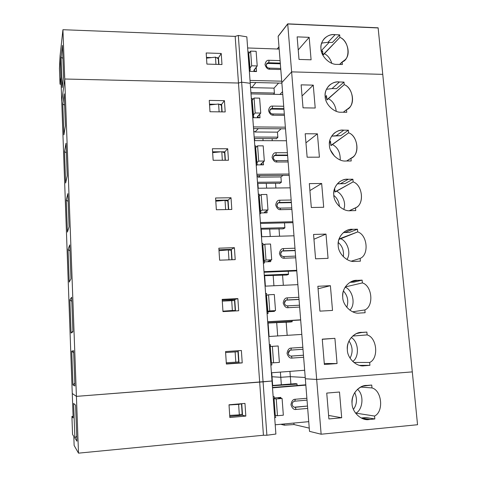 <?xml version="1.0" encoding="UTF-8"?>
<svg xmlns="http://www.w3.org/2000/svg" width="477" height="477" viewBox="0 0 477 477"><rect width="100%" height="100%" fill="white"/><g stroke="black" fill="none" stroke-linecap="round" stroke-linejoin="round"><path stroke-width="0.72" d="M294.786 401.193L294.166 401.324C292.812 401.938 292.151 402.987 292.192 404.49C292.52 406.309 293.54 407.245 295.257 407.292L307.498 406.046L294.601 407.179L295.257 407.292L296.08 409.445L307.683 408.413L296.08 409.445L295.257 407.292C293.54 407.245 292.52 406.309 292.192 404.49C292.234 402.636 293.105 401.539 294.786 401.193L295.293 399.255C293.051 399.189 291.608 401.02 290.952 404.758C292.162 408.336 293.874 409.898 296.08 409.445C293.874 409.898 292.162 408.336 290.952 404.758C291.608 401.02 293.051 399.189 295.293 399.255L294.786 401.193L307.027 400.137L294.786 401.193M361.417 417.971L366.109 417.53L374.839 418.961L374.57 416.051C383.943 411.711 381.94 390.466 371.994 387.932L360.618 387.074L371.994 387.932L371.732 385.052L362.633 386.203C355.425 389.5 351.901 395.2 352.05 403.315C351.871 412.027 361.381 421.054 369.103 419.539L370.039 419.42L361.417 417.971L370.039 419.42L374.839 418.961L366.109 417.53L361.417 417.971M361.894 418.323L369.103 419.539L361.894 418.323M355.395 412.909L356.128 413.028C362.574 409.707 364.535 395.105 357.488 389.274C364.535 395.105 362.574 409.707 356.128 413.028L355.395 412.909M354.733 392.577C357.41 398.838 356.981 404.442 353.439 409.379C356.981 404.442 357.41 398.838 354.733 392.577M366.247 419.056L366.288 419.522L366.247 419.056M355.514 413.082L374.57 416.051L355.514 413.082M412.301 371.887L417.548 424.733L412.301 371.887L316.674 379.459L305.334 378.774L309.507 431.357L321.134 434.219L316.674 379.459L321.134 434.219L417.548 424.733L321.134 434.219L309.507 431.357L305.334 378.774L316.674 379.459L412.301 371.887L378.142 27.946L412.301 371.887L316.674 379.459L287.72 23.993L278.163 36.365L305.334 378.774L316.674 379.459L412.301 371.887M280.786 377.283L272.033 376.752L272.671 385.458L272.033 376.752L280.786 377.283L290.332 376.651L305.232 377.486L290.332 376.651L280.786 377.283L281.341 384.766L280.393 372.096L280.786 377.283L272.033 376.752L280.786 377.283L290.332 376.651L290.898 383.997L290.332 376.651L280.786 377.283M280.703 424.286L284.37 425.186L284.274 423.946L284.37 425.186L280.703 424.286M294.261 407.191L294.601 407.179L294.261 407.191M239.323 414.859L229.699 415.395L239.323 414.859L238.625 404.401L229.02 404.955L241.481 403.852L229.02 404.919L241.481 403.852L238.625 404.401L239.323 414.859L242.179 414.239L239.323 414.859M242.179 414.239L241.481 403.852L242.179 414.239M278.276 397.907L282.086 398.45L283.338 415.193L282.086 398.45L276.237 398.951L277.477 415.723L283.338 415.193L277.477 415.723L276.237 398.951L274.048 398.623L275.265 415.252L277.477 415.723L275.265 415.252L274.048 398.623L276.237 398.951L282.086 398.45L278.276 397.907L280.84 397.407L274.275 397.961L280.84 397.407L278.276 397.907M326.739 393.09L328.892 418.955L326.739 393.09L339.493 392.016L341.693 417.757L328.892 418.955L341.693 417.757L328.593 415.437L341.693 417.757L339.493 392.016L326.739 393.09M369.103 419.539C361.381 421.054 351.871 412.027 352.05 403.315C350.845 394.676 359.163 384.802 366.956 385.446L371.732 385.052L371.994 387.932C381.94 390.466 383.943 411.711 374.57 416.051L374.839 418.961L369.103 419.539M309.245 428.119L294.005 424.548L284.37 425.186L294.005 424.548L293.886 423.051L294.005 424.548L309.245 428.119M297.141 385.499L297.022 384.104L297.141 385.499M272.331 385.488L295.12 383.663L272.331 385.488M242.531 415.258L241.75 403.697L242.531 415.258L245.828 416.075L244.969 403.417L229.014 404.782L229.836 417.506L245.828 416.075L242.531 415.258L229.765 416.397L242.531 415.258M306.878 398.265L295.293 399.255L306.878 398.265M274.323 398.599L274.186 396.685L274.323 398.599M280.905 398.283L280.84 397.407L280.905 398.283M275.551 415.312L275.706 417.47L274.68 417.566L275.706 417.47L275.551 415.312M273.142 396.536L274.186 396.685L273.142 396.536M272.355 385.786L296.998 383.812L295.12 383.663L297.022 384.104L272.355 385.786M272.504 387.831L305.835 385.136L272.504 387.831M305.811 384.802L272.48 387.491L305.811 384.802M308.732 421.656L275.211 424.798L308.732 421.656M72.558 434.44L71.914 416.469L73.088 416.367L71.914 416.469L73.142 417.947L71.914 416.469L72.558 434.44L73.81 436.413L72.558 434.44M76.916 441.189L75.599 405.188L73.625 403.447L74.877 437.975L76.916 441.189L74.877 437.975L76.731 436.151L74.877 437.975L73.625 403.447L75.599 405.188L76.916 441.189M73.81 436.413L74.132 445.458L78.502 453.15L76.415 396.369L72.26 393.489L73.142 417.947L72.26 393.489L76.415 396.369L78.502 453.15L263.429 435.251L259.655 381.982L76.415 396.369L259.655 381.982L263.429 435.251L266.887 435.245L263.071 381.844L259.655 381.982L272.009 381.01L275.885 434.046L266.887 435.245L263.429 435.251L78.502 453.15L74.132 445.458L73.81 436.413M229.014 404.782L244.969 403.417L245.828 416.075L229.836 417.506L229.014 404.782M263.071 381.844L266.887 435.245L275.885 434.046L272.009 381.01L263.071 381.844L238.315 35.453L241.654 82.187L238.476 83.022L235.173 36.389L62.928 29.711L60.09 55.69L59.452 68.473L60.09 55.69L62.928 29.711L64.747 79.015L62.928 29.711L235.173 36.389L238.315 35.453L246.83 36.836L250.228 83.29L241.654 82.187L250.228 83.29L246.83 36.836L238.315 35.453L235.173 36.389L238.476 83.022L64.747 79.015L238.476 83.022L241.654 82.187L238.315 35.453L235.173 36.389L62.928 29.711L60.09 55.69L72.26 393.489L76.415 396.369L62.928 29.711L76.415 396.369L259.655 381.982L235.173 36.389L259.655 381.982L263.071 381.844L76.415 396.369L72.26 393.489L60.09 55.69L62.928 29.711L235.173 36.389L238.315 35.453L263.071 381.844L272.009 381.01L263.071 381.844M268.7 62.755L266.804 63.554L266.232 65.355C266.53 66.977 267.49 67.895 269.111 68.116L280.703 68.444L269.111 68.116L269.815 69.231L280.792 69.535L269.815 69.231L269.111 68.116C267.49 67.895 266.53 66.977 266.232 65.355C266.285 63.745 267.108 62.881 268.7 62.755L268.146 63.441L268.7 62.755L269.123 60.281C267.007 59.983 265.629 61.432 264.997 64.616C266.118 67.859 267.728 69.398 269.815 69.231C267.728 69.398 266.118 67.859 264.997 64.616C265.629 61.432 267.007 59.983 269.123 60.281L268.7 62.755L280.279 63.107L268.7 62.755L266.804 63.554L266.232 65.355C266.53 66.977 267.49 67.895 269.111 68.116L280.703 68.444L269.111 68.116L269.815 69.231L280.792 69.535L269.815 69.231L269.111 68.116C267.49 67.895 266.53 66.977 266.232 65.355C266.285 63.745 267.108 62.881 268.7 62.755L268.146 63.441L266.506 63.996L268.146 63.441L280.339 63.811L268.146 63.441L268.7 62.755L269.123 60.281L280.082 60.621L269.123 60.281C267.007 59.983 265.629 61.432 264.997 64.616C266.118 67.859 267.728 69.398 269.815 69.231C267.728 69.398 266.118 67.859 264.997 64.616C265.629 61.432 267.007 59.983 269.123 60.281L268.7 62.755L280.279 63.107L268.7 62.755M336.965 64.371L342.385 64.508L342.152 61.962L344.716 60.078C351.549 54.867 347.334 40.098 339.898 37.385L339.666 34.869L332.368 42.495L339.666 34.869L335.152 34.684L327.943 42.328L332.368 42.495L327.943 42.328L322.16 43.002L327.943 42.328L335.152 34.684C331.157 34.231 327.58 35.501 324.414 38.494C321.85 41.481 320.699 44.808 320.955 48.481C320.735 55.982 329.661 64.824 336.965 64.371C329.661 64.824 320.735 55.982 320.955 48.481C319.876 40.891 327.788 33.271 335.152 34.684L339.666 34.869L339.898 37.385L322.905 54.986L322.541 50.854L321.54 51.904L322.541 50.854L322.905 54.986L339.898 37.385C349.283 40.676 351.036 59.255 342.152 61.962L339.564 64.425L342.152 61.962L342.385 64.508L336.965 64.371C329.661 64.824 320.735 55.982 320.955 48.481C319.876 40.891 327.788 33.271 335.152 34.684L339.666 34.869L339.898 37.385C349.283 40.676 351.036 59.255 342.152 61.962L342.385 64.508L337.841 64.371L342.385 64.508L342.152 61.962L339.564 64.425L344.716 60.078C351.549 54.867 347.334 40.098 339.898 37.385L322.905 54.986L322.541 50.854L321.54 51.904L322.541 50.854L323.084 55.088L339.898 37.385L339.666 34.869L335.152 34.684L327.943 42.328L332.368 42.495L339.666 34.869L332.368 42.495L327.943 42.328L322.16 43.002L321.456 43.771L322.16 43.002L327.943 42.328L335.152 34.684C331.157 34.231 327.58 35.501 324.414 38.494C321.85 41.481 320.699 44.808 320.955 48.481C320.735 55.982 329.661 64.824 336.965 64.371M321.581 52.047L322.553 51.021L321.581 52.047M331.795 63.28C330.269 58.647 327.812 55.451 324.432 53.698C327.812 55.451 330.269 58.647 331.795 63.28C330.269 58.647 327.812 55.451 324.432 53.698L323.084 55.088L324.432 53.698C327.812 55.451 330.269 58.647 331.795 63.28M322.106 53.561L322.78 53.585L322.106 53.561M329.166 42.375L321.254 50.729L329.166 42.375M378.124 27.809L382.751 74.364L378.124 27.809L287.709 23.85L278.151 36.228L281.829 82.593L291.62 71.878L287.709 23.85L291.62 71.878L382.751 74.364L291.62 71.878L281.829 82.593L278.151 36.228L287.709 23.85L378.124 27.809M251.707 87.649L250.479 86.671L251.707 87.649L255.899 82.545L251.707 87.649L274.025 88.132L251.707 87.649L250.479 86.671L251.707 87.649L255.899 82.545L251.707 87.649L274.025 88.132L278.592 83.076L274.025 88.132L274.424 93.289L274.025 88.132L274.424 93.289L273.482 94.315L274.424 93.289L273.482 94.315L274.424 93.289L274.025 88.132L251.707 87.649M256.125 51.295L257.222 65.951L253.907 70.733L256.548 71.556L256.227 67.233L256.548 71.556C254.444 71.413 253.591 70.924 253.991 70.101L257.222 65.951L256.125 51.295L250.61 51.105L251.689 65.796L257.222 65.951L251.689 65.796L250.61 51.105L248.767 53.657L249.835 68.235L251.689 65.796L249.835 68.235L250.24 70.202L249.358 71.359L256.548 71.556L249.358 71.359L250.24 70.202L249.268 70.179L250.24 70.202L248.767 53.657L250.61 51.105L256.125 51.295L257.222 65.951L253.907 70.733L256.548 71.556L256.227 67.233L256.548 71.556C254.444 71.413 253.591 70.924 253.991 70.101L257.222 65.951L256.125 51.295L250.61 51.105L251.689 65.796L257.222 65.951L251.689 65.796L250.61 51.105L248.767 53.657L249.835 68.235L251.689 65.796L249.835 68.235L250.24 70.202L249.358 71.359L256.548 71.556L249.358 71.359L250.24 70.202L249.268 70.179L250.24 70.202L248.767 53.657L250.61 51.105L256.125 51.295M297.135 36.866L299.007 59.422L297.135 36.866L309.174 37.337L311.093 59.804L299.007 59.422L311.093 59.804L309.174 37.337L297.135 36.866L309.174 37.337L298.22 49.918L309.174 37.337L311.093 59.804L299.007 59.422L297.135 36.866L299.007 59.422L311.093 59.804L309.174 37.337L297.135 36.866M277.191 49L278.985 46.764L277.191 49M282.545 91.62L279.874 94.44L282.545 91.62M215.956 64.353L215.473 57.151L206.517 58.158L215.473 57.151L218.287 58.701L215.473 57.151L215.956 64.353L215.473 57.151L206.517 58.158L215.473 57.151L218.287 58.701L218.669 64.431L218.287 58.701L215.473 57.151L215.956 64.353M248.905 51.987L249.006 53.335L248.905 51.987L247.939 51.957L248.905 51.987L249.006 53.335L248.905 51.987L247.939 51.957L248.905 51.987M274.406 93.045L250.908 92.574L274.406 93.045M247.646 47.968L279.17 49.071L247.646 47.968M250.169 82.414L281.871 83.153L250.169 82.414M281.716 81.179L250.02 80.416L281.716 81.179M218.49 57.8L216.54 57.735L218.49 57.8L221.227 53.46L206.183 52.965L206.905 64.091L221.978 64.532L221.227 53.46L218.49 57.8L218.937 64.443L218.49 57.8L216.54 57.735L218.49 57.8L221.227 53.46L221.978 64.532L206.905 64.091L206.183 52.965L221.227 53.46L221.978 64.532L206.905 64.091L206.183 52.965L221.227 53.46L206.183 52.965L206.905 64.091L221.978 64.532L221.227 53.46L218.49 57.8L218.937 64.443L218.49 57.8M211.639 57.586L206.469 57.425L211.639 57.586M61.122 84.238L60.013 84.214L59.452 68.473L60.013 84.214L61.122 84.238M60.865 77.155L60.013 84.214L60.865 77.155L61.736 101.345L60.865 77.155M63.584 76.767L62.439 45.398L61.092 57.318L62.189 87.565L63.584 76.767L62.189 87.565L61.092 57.318L62.91 58.325L61.092 57.318L62.439 45.398L63.584 76.767L62.189 87.565L61.092 57.318L62.439 45.398L63.584 76.767L62.439 45.398L61.092 57.318L62.189 87.565L63.584 76.767M61.736 101.345L64.747 79.015L61.736 101.345M266.506 63.996L268.146 63.441L266.506 63.996M272.224 108.488L270.423 109.221L269.738 111.183C270.042 112.828 271.008 113.747 272.647 113.949L284.328 114.098L272.647 113.949L273.363 115.195L284.423 115.333L273.363 115.195L272.647 113.949C271.008 113.747 270.042 112.828 269.738 111.183C269.791 109.537 270.62 108.643 272.224 108.488L271.657 109.078L272.224 108.488L272.659 106.079C270.525 105.816 269.141 107.313 268.503 110.569C269.642 113.86 271.258 115.398 273.363 115.195C271.258 115.398 269.642 113.86 268.503 110.569C269.141 107.313 270.525 105.816 272.659 106.079L272.224 108.488L283.898 108.661L272.224 108.488M270.161 109.543L271.657 109.078L270.161 109.543M341.293 112.238L342.182 112.226L341.293 112.238C333.936 112.828 324.926 103.956 325.147 96.3C324.05 88.567 332.022 80.661 339.439 81.978L343.995 82.086L344.227 84.656C353.684 87.846 355.472 106.776 346.523 109.692L346.755 112.286L342.182 112.226L346.755 112.286L346.523 109.692L343.291 112.238L348.52 108.273C355.973 103.354 352.151 87.386 344.227 84.656L326.846 99.824L326.477 95.615L325.183 96.759L326.477 95.615L327.025 99.926L344.227 84.656L343.995 82.086L339.439 81.978L332.064 88.579L336.518 88.674L343.995 82.086L336.518 88.674L332.064 88.579L326.453 89.282L332.064 88.579L339.439 81.978C335.725 81.603 332.308 82.765 329.196 85.461C326.22 88.627 324.867 92.24 325.147 96.3C324.926 103.956 333.936 112.828 341.293 112.238M275.813 155.055L274.126 155.705L273.309 157.839C273.619 159.515 274.591 160.439 276.243 160.612L288.019 160.576L276.243 160.612L276.976 162.001L288.126 161.959L276.976 162.001L276.243 160.612C274.591 160.439 273.619 159.515 273.309 157.839C273.363 156.164 274.197 155.24 275.813 155.055L275.235 155.538L275.813 155.055L276.261 152.718C274.108 152.485 272.713 154.029 272.075 157.362C273.22 160.695 274.853 162.24 276.976 162.001C274.853 162.24 273.22 160.695 272.075 157.362C272.713 154.029 274.108 152.485 276.261 152.718L275.813 155.055L287.577 155.043L275.813 155.055M273.941 155.896L275.235 155.538L273.941 155.896M345.712 161.017L346.606 160.987L345.712 161.017C338.288 161.751 329.208 152.849 329.416 145.026C328.301 137.155 336.333 128.945 343.81 130.161L348.395 130.197L348.639 132.815C358.173 135.909 359.992 155.198 350.971 158.328L351.215 160.976L346.606 160.987L351.215 160.976L350.971 158.328L346.737 160.987L352.294 157.434C360.397 152.932 357.148 135.599 348.639 132.815L330.859 145.461L330.478 141.174L329.553 141.848L330.478 141.174L331.038 145.557L348.639 132.815L348.395 130.197L343.81 130.161L336.261 135.677L340.751 135.701L348.395 130.197L340.751 135.701L331.658 136.148L336.261 135.677L343.81 130.161C340.399 129.869 337.191 130.907 334.174 133.262C330.704 136.595 329.118 140.518 329.416 145.026C329.208 152.849 338.288 161.751 345.712 161.017M279.468 202.475L277.924 203.029L276.952 205.354C277.256 207.06 278.246 207.984 279.91 208.133L291.775 207.906L279.91 208.133L280.655 209.665L291.894 209.439L280.655 209.665L279.91 208.133C278.246 207.984 277.256 207.06 276.952 205.354C277 203.649 277.835 202.689 279.468 202.475L278.872 202.856L279.468 202.475L279.921 200.215C277.757 200.006 276.35 201.61 275.712 205.021C276.869 208.395 278.52 209.946 280.655 209.665C278.52 209.946 276.869 208.395 275.712 205.021C276.35 201.61 277.757 200.006 279.921 200.215L279.468 202.475L291.328 202.272L279.468 202.475M277.864 203.077L278.872 202.856L277.864 203.077M350.207 210.739L351.108 210.691L350.207 210.739C342.73 211.609 333.56 202.683 333.769 194.699C332.636 186.68 340.721 178.159 348.264 179.269L352.885 179.227L353.129 181.892C362.747 184.885 364.601 204.538 355.514 207.894L355.759 210.59L351.108 210.691L355.759 210.59L355.514 207.894L349.456 210.733L356.021 207.567C364.786 203.667 362.341 184.754 353.129 181.892L334.937 191.915L334.633 188.457L335.122 192.01L353.129 181.892L352.885 179.227L348.264 179.269L340.536 183.657L345.062 183.603L352.885 179.227L345.062 183.603L337.299 183.872L340.536 183.657L348.264 179.269C345.193 179.054 342.224 179.948 339.368 181.94C335.325 185.41 333.459 189.661 333.769 194.699C333.56 202.683 342.73 211.609 350.207 210.739M283.195 250.777L281.818 251.224L280.655 253.752C280.965 255.487 281.961 256.411 283.636 256.543L295.597 256.107L283.636 256.543L284.405 258.218L295.734 257.801L284.405 258.218L283.636 256.543C281.961 256.411 280.965 255.487 280.655 253.752C280.703 252.011 281.549 251.021 283.195 250.777L282.581 251.039L283.195 250.777L283.66 248.589C281.472 248.416 280.059 250.073 279.415 253.561C280.589 256.99 282.253 258.54 284.405 258.218C282.253 258.54 280.589 256.99 279.415 253.561C280.059 250.073 281.472 248.416 283.66 248.589L283.195 250.777L295.144 250.371L283.195 250.777M281.955 251.14L282.581 251.039L281.955 251.14M354.793 261.42L355.705 261.354L354.793 261.42C347.256 262.445 338.008 253.49 338.205 245.333C337.054 237.164 345.199 228.322 352.801 229.324L357.464 229.198L357.708 231.911C367.403 234.797 369.293 254.837 360.141 258.427L360.391 261.169L355.705 261.354L360.391 261.169L360.141 258.427L351.388 261.14L360.141 258.427C369.293 254.837 367.403 234.797 357.708 231.911L339.075 238.941L339.284 239.317L357.708 231.911L357.464 229.198L352.801 229.324L344.889 232.537L349.456 232.406L357.464 229.198L349.456 232.406L344.889 232.537L352.801 229.324C350.1 229.187 347.429 229.914 344.799 231.518C340.095 235.083 337.895 239.687 338.205 245.333C338.008 253.49 347.256 262.445 354.793 261.42M286.987 299.979L285.824 300.319L284.429 303.056C284.745 304.821 285.747 305.751 287.44 305.852L299.496 305.208L287.44 305.852L288.221 307.683L299.639 307.069L288.221 307.683L287.44 305.852C285.747 305.751 284.745 304.821 284.429 303.056C284.477 301.279 285.329 300.254 286.987 299.979L286.361 300.128L286.987 299.979L287.464 297.869C285.258 297.731 283.839 299.443 283.189 303.014C284.375 306.49 286.051 308.047 288.221 307.683C286.051 308.047 284.375 306.49 283.189 303.014C283.839 299.443 285.258 297.731 287.464 297.869L286.987 299.979L299.031 299.365L286.987 299.979M359.473 313.091L360.385 313.007L359.473 313.091C351.871 314.271 342.534 305.298 342.73 296.956C341.562 288.639 349.76 279.462 357.428 280.351L362.126 280.136L362.383 282.909C372.155 285.681 374.081 306.109 364.857 309.937L352.67 311.809L364.857 309.937L365.114 312.739L364.857 309.937C374.081 306.109 372.155 285.681 362.383 282.909L345.282 286.927L362.383 282.909L362.126 280.136L357.428 280.351L350.488 282.05C345.026 285.64 342.438 290.606 342.73 296.956C342.534 305.298 351.871 314.271 359.473 313.091M290.851 350.106L289.938 350.339L288.275 353.296C288.597 355.085 289.605 356.015 291.31 356.092L303.461 355.234L291.31 356.092L292.109 358.078L303.622 357.261L292.109 358.078L291.31 356.092C289.605 356.015 288.597 355.085 288.275 353.296C288.317 351.477 289.175 350.416 290.851 350.106L291.34 348.085C289.122 347.977 287.685 349.754 287.035 353.403C288.233 356.933 289.927 358.489 292.109 358.078C289.927 358.489 288.233 356.933 287.035 353.403C287.685 349.754 289.122 347.977 291.34 348.085L290.851 350.106L302.99 349.277L290.851 350.106M364.243 365.787L360.874 365.638L369.925 365.328L359.622 365.376L369.925 365.328L369.663 362.472C378.965 358.394 377.003 337.561 367.141 334.908L352.652 336.052L367.141 334.908L366.885 332.081L359.646 332.606L362.144 332.386L356.432 333.59C350.13 337.096 347.101 342.438 347.345 349.611C347.155 358.132 356.581 367.135 364.243 365.787C356.581 367.135 347.155 358.132 347.345 349.611C346.159 341.133 354.417 331.61 362.144 332.386L366.885 332.081L358.758 332.791L366.885 332.081L367.141 334.908C377.003 337.561 378.965 358.394 369.663 362.472L353.827 362.442L369.663 362.472L369.925 365.328L364.243 365.787M352.724 361.477C359.563 357.04 358.77 341.58 351.215 337.531C358.77 341.58 359.563 357.04 352.724 361.477M348.991 340.989C352.736 346.618 353.093 352.348 350.058 358.179C353.093 352.348 352.736 346.618 348.991 340.989M277.692 335.945L276.69 322.535L277.692 335.945M273.935 285.747L273.154 275.33L273.935 285.747M270.25 236.485L269.684 228.948L270.25 236.485M266.631 188.129L266.273 183.371L266.631 188.129M263.077 140.655L262.922 138.58L263.077 140.655M254.593 138.545L254.748 140.626L254.593 138.545M257.884 183.466L258.23 188.236L257.884 183.466M261.229 229.169L261.784 236.729L261.229 229.169M264.634 275.688L265.397 286.14L264.634 275.688M268.098 323.042L269.082 336.488L268.098 323.042M271.741 372.752L272.033 376.752L271.741 372.752M290.904 356.092L303.461 355.204L290.904 356.092M235.811 362.162L226.283 362.776L235.811 362.162L235.125 351.913L225.621 352.539L237.975 351.698L225.621 352.533L237.975 351.698L235.125 351.913L235.811 362.162L238.661 361.888L235.811 362.162M238.661 361.888L237.975 351.698L238.661 361.888M274.442 346.207L278.163 345.974L279.391 362.395L278.163 345.974L272.367 346.362L273.577 362.812L279.391 362.395L273.577 362.812L272.367 346.362L270.226 346.493L271.425 362.806L273.577 362.812L271.425 362.806L270.226 346.493L278.163 345.974L270.226 346.493L270.364 344.597L270.501 346.475L274.442 346.207M322.255 339.153L324.366 364.5L322.255 339.153L334.902 338.33L337.06 363.557L324.366 364.5L337.06 363.557L324.277 363.492L337.06 363.557L334.902 338.33L322.255 339.153M378.142 27.946L287.72 23.993L316.674 379.459L305.334 378.774L278.163 36.365L287.72 23.993L378.142 27.946M332.517 310.432L319.93 311.135L317.861 286.283L330.4 285.699L332.517 310.432L330.4 285.699L317.861 286.283L319.93 311.135L332.517 310.432M365.114 312.739L360.385 313.007L365.114 312.739M328.063 258.343L315.577 258.814L313.556 234.451L325.988 234.094L328.063 258.343L325.988 234.094L313.556 234.451L315.577 258.814L328.063 258.343M323.698 207.268L311.314 207.507L309.329 183.615L321.665 183.478L323.698 207.268L321.665 183.478L309.329 183.615L311.314 207.507L323.698 207.268M319.417 157.172L307.134 157.195L305.191 133.763L317.42 133.834L319.417 157.172L317.42 133.834L305.191 133.763L307.134 157.195L319.417 157.172M315.214 108.023L303.032 107.844L301.124 84.852L313.258 85.133L315.214 108.023L313.258 85.133L301.124 84.852L303.032 107.844L315.214 108.023M305.232 377.486L290.332 376.651L289.933 371.374L290.332 376.651L305.232 377.486M287.172 335.343L286.146 321.981L287.172 335.343M283.338 285.318L282.545 274.931L283.338 285.318M279.576 236.216L279.003 228.698L279.576 236.216M275.885 188.016L275.521 183.269L275.885 188.016M272.26 140.691L272.099 138.622L272.26 140.691M226.354 363.79L239.007 362.884L238.19 350.708L239.007 362.884L242.221 362.902L241.38 350.494L225.555 351.561L226.366 364.04L242.221 362.902L226.354 363.79M302.835 347.304L291.34 348.085L302.835 347.304M322.267 339.296L334.902 338.33L322.267 339.296M271.699 362.806L271.86 364.983L270.841 365.06L271.86 364.983L271.699 362.806M268.754 336.512L301.81 334.419L268.754 336.512M292.091 320.508L292.186 321.742L290.362 322.017L267.77 323.06L290.362 322.017L292.186 321.742L292.091 320.508M304.654 370.259L271.407 372.775L304.654 370.259M74.895 385.965L73.601 350.69L71.735 351.132L72.957 384.999L74.895 385.965L72.957 384.999L74.788 383.12L72.957 384.999L71.735 351.132L73.679 352.765L71.735 351.132L73.601 350.69L74.895 385.965M270.364 344.597L269.35 344.662L270.364 344.597M71.651 297.272L72.915 331.849L71.079 333.041L69.875 299.818L71.651 297.272L69.875 299.818L71.079 333.041L72.915 331.849L71.651 297.272M69.737 244.91L70.978 278.806L69.231 282.074L68.05 249.483L69.737 244.91L68.05 249.483L69.231 282.074L70.978 278.806L69.737 244.91M67.859 193.573L69.076 226.808L67.418 232.066L66.261 200.09L67.859 193.573L66.261 200.09L67.418 232.066L69.076 226.808L67.859 193.573M66.017 143.225L67.209 175.822L65.641 183.001L64.508 151.614L66.017 143.225L64.508 151.614L65.641 183.001L67.209 175.822L66.017 143.225M64.21 93.844L65.379 125.815L63.9 134.836L62.785 104.028L64.21 93.844L62.785 104.028L63.9 134.836L65.379 125.815L64.21 93.844M225.555 351.561L241.38 350.494L242.221 362.902L226.366 364.04L225.555 351.561M222.169 299.371L237.862 298.59L238.685 310.76L222.968 311.612L222.169 299.371L222.968 311.612L238.685 310.76L237.862 298.59L222.169 299.371M218.848 248.195L234.404 247.688L235.215 259.625L219.629 260.192L218.848 248.195L219.629 260.192L235.215 259.625L234.404 247.688L218.848 248.195M215.592 197.991L231.017 197.746L231.81 209.457L216.355 209.761L215.592 197.991L216.355 209.761L231.81 209.457L231.017 197.746L215.592 197.991M212.396 148.735L227.69 148.746L228.471 160.236L213.147 160.284L212.396 148.735L213.147 160.284L228.471 160.236L227.69 148.746L212.396 148.735M209.26 100.403L224.428 100.659L225.198 111.934L209.993 111.737L209.26 100.403L209.993 111.737L225.198 111.934L224.428 100.659L209.26 100.403M246.83 36.836L272.009 381.01L246.83 36.836L238.315 35.453L246.83 36.836M349.874 310.187C356.259 304.058 352.253 289.563 345.121 287.178C352.253 289.563 356.259 304.058 349.874 310.187M343.416 290.994C347.65 295.579 348.776 301.023 346.797 307.307C348.776 301.023 347.65 295.579 343.416 290.994M350.023 282.318L353.928 282.134L362.126 280.136L353.928 282.134L350.023 282.318M299.037 299.478L286.361 300.128L299.037 299.478M232.365 310.485L222.938 311.165L232.365 310.485L231.691 300.427L222.288 301.124L234.535 300.534L231.691 300.427L232.365 310.485L235.209 310.533L232.365 310.485M222.938 311.189L235.209 310.533L234.535 300.534L235.209 310.533L222.938 311.189M274.311 294.5L275.515 310.605L271.729 311.445L274.43 311.398L274.388 310.837L274.43 311.398L271.86 311.356L275.515 310.605L274.311 294.5L268.563 294.786L269.755 310.921L275.515 310.605L269.755 310.921L268.563 294.786L266.482 295.358L267.657 311.362L269.755 310.921L267.657 311.362L268.086 313.502L267.084 313.705L268.086 313.502L267.072 313.556L268.086 313.502L266.482 295.358L268.563 294.786L274.311 294.5M292.174 321.629L290.338 321.736L292.174 321.629M234.744 299.526L222.222 300.152L234.744 299.526L237.862 298.59L234.744 299.526L235.513 310.932L234.744 299.526M298.864 297.296L287.464 297.869L298.864 297.296M318.07 288.788L330.4 285.699L318.07 288.788M267.955 311.755L274.43 311.398L267.955 311.755M266.619 293.504L266.75 295.287L266.619 293.504L265.611 293.552L266.619 293.504M292.162 321.462L267.758 322.887L292.162 321.462M265.069 286.158L297.863 284.65L265.069 286.158M288.257 271.24L288.507 274.43L286.725 275.026L264.306 275.706L286.725 275.026L288.507 274.43L288.257 271.24M267.686 321.927L300.671 320.007L267.686 321.927M300.653 319.823L267.669 321.742L300.653 319.823M72.886 331.116L71.079 333.041L72.886 331.116M71.8 301.345L69.875 299.818L71.8 301.345M340.757 238.738L339.284 239.317L340.757 238.738C346.827 240.951 351.621 252.625 346.934 259.476C351.621 252.625 346.827 240.951 340.757 238.738M338.276 242.495C342.337 245.983 344.03 250.741 343.362 256.769C344.03 250.741 342.337 245.983 338.276 242.495M295.162 250.61L282.581 251.039L295.162 250.61M343.392 232.567L344.889 232.537M228.984 259.792L227.565 259.905L228.984 259.792L228.328 249.924L219.015 250.687L228.328 249.924L231.166 250.342L228.328 249.924L228.984 259.792L229.365 259.84L228.984 259.792M231.798 259.75L231.166 250.342L231.798 259.75M270.537 244.009L271.717 259.81L268.032 261.497L270.721 261.635L270.62 260.269L270.721 261.635C268.551 261.688 267.692 261.575 268.152 261.295L271.717 259.81L270.537 244.009L264.836 244.188L266.005 260.019L271.717 259.81L266.005 260.019L264.836 244.188L262.803 245.19L263.954 260.889L266.005 260.019L263.954 260.889L264.383 263L263.405 263.405L264.383 263L263.376 263.036L264.383 263L262.803 245.19L264.836 244.188L270.537 244.009M287.673 274.71L286.701 274.752L287.673 274.71M231.369 249.352L218.955 249.763L231.369 249.352L234.404 247.688L231.369 249.352L232.066 259.738L231.369 249.352M294.971 248.207L283.66 248.589L294.971 248.207M313.955 239.227L325.988 234.094L313.955 239.227M264.3 261.879L270.721 261.635L264.3 261.879M262.94 243.377L263.065 245.065L262.94 243.377L261.945 243.407L262.94 243.377M288.484 274.156L264.264 275.181L288.484 274.156M261.456 236.741L293.987 235.793L261.456 236.741M284.501 222.878L284.894 227.952L283.147 228.853L260.901 229.181L283.147 228.853L284.894 227.952L284.501 222.878M264.049 272.242L296.772 270.894L264.049 272.242M296.724 270.322L264.008 271.663L296.724 270.322M69.952 250.896L68.05 249.483L69.952 250.896M336.565 191.223L335.122 192.01L336.565 191.223C341.711 193.352 346.618 202.415 343.756 209.385C346.618 202.415 341.711 193.352 336.565 191.223M333.828 195.445C337.084 197.985 338.962 201.688 339.451 206.541C338.962 201.688 337.084 197.985 333.828 195.445M291.352 202.636L278.872 202.856L291.352 202.636M225.639 209.582L225.025 200.37L215.801 201.199L225.025 200.37L227.857 201.085L225.025 200.37L225.639 209.582M228.423 209.522L227.857 201.085L228.423 209.522M266.834 194.467L267.991 209.969L264.401 212.48L267.078 212.796L266.917 210.649L267.078 212.796C264.926 212.796 264.073 212.587 264.514 212.158L267.991 209.969L266.834 194.467L261.175 194.55L262.32 210.083L267.991 209.969L262.32 210.083L261.175 194.55L259.196 195.964L260.329 211.371L262.32 210.083L260.329 211.371L260.746 213.44L259.792 214.048L260.746 213.44L259.75 213.463L260.746 213.44L259.196 195.964L261.175 194.55L266.834 194.467M283.702 228.566L283.129 228.584L283.702 228.566M228.06 200.119L215.747 200.322L228.06 200.119L231.017 197.746L228.06 200.119L228.692 209.516L228.06 200.119M291.149 200.024L279.921 200.215L291.149 200.024M309.913 190.585L321.665 183.478L309.913 190.585M260.71 212.933L267.078 212.796L260.71 212.933M259.333 194.187L259.452 195.785L259.333 194.187L258.343 194.199L259.333 194.187M284.87 227.684L260.836 228.316L284.87 227.684M257.908 188.242L290.177 187.837L257.908 188.242M283.082 175.375L280.929 176.943L281.341 182.28L279.635 183.484L281.341 182.28L280.929 176.943L258.272 177.14L257.031 176.269L258.272 177.14L260.251 175.566L258.272 177.14L280.929 176.943L283.082 175.375M260.484 223.469L292.944 222.67L260.484 223.469M292.872 221.727L260.412 222.52L292.872 221.727M68.145 201.395L66.261 200.09L68.145 201.395M332.445 144.555L331.038 145.557L332.445 144.555C337.811 147.423 340.399 152.562 340.22 159.974C340.399 152.562 337.811 147.423 332.445 144.555M330.489 141.293L329.529 141.991L330.489 141.293M329.446 142.79L330.621 142.796L329.446 142.79M330.543 150.148L334.562 156.271L330.543 150.148M287.613 155.52L275.235 155.538L287.613 155.52M222.348 160.254L221.781 151.74L212.653 152.628L221.781 151.74L224.607 152.741L221.781 151.74L222.348 160.254M225.108 160.248L224.607 152.741L225.108 160.248M263.197 145.855L264.336 161.065L260.841 164.356L263.501 164.851L263.286 161.953L263.501 164.851C261.366 164.803 260.514 164.499 260.943 163.933L264.336 161.065L263.197 145.855L257.592 145.843L258.713 161.083L264.336 161.065L258.713 161.083L257.592 145.843L255.654 147.649L256.763 162.77L258.713 161.083L256.763 162.77L257.181 164.809L256.25 165.602L257.181 164.809L256.191 164.809L257.181 164.809L255.654 147.649L257.592 145.843L263.197 145.855M280.023 183.216L257.556 183.466L280.023 183.216M224.81 151.799L221.954 151.799L224.81 151.799L227.69 148.746L224.81 151.799L225.377 160.248L224.81 151.799M221.149 151.799L212.599 151.805L221.149 151.799M287.392 152.712L276.261 152.718L287.392 152.712M305.942 142.838L317.42 133.834L305.942 142.838M257.091 164.881L263.501 164.851L257.091 164.881M255.791 145.908L255.905 147.417L255.791 145.908L254.807 145.908L255.791 145.908M281.323 182.023L257.473 182.274L281.323 182.023M254.426 140.626L286.444 140.745L254.426 140.626M281.114 128.79L277.447 132.153L277.852 137.4L276.189 138.89L277.852 137.4L277.447 132.153L254.962 132.004L253.728 131.08L254.962 132.004L258.331 128.617L254.962 132.004L277.447 132.153L281.114 128.79M256.984 175.59L289.187 175.321L256.984 175.59M289.086 174.027L256.888 174.278L289.086 174.027M66.369 152.813L64.508 151.614L66.369 152.813M328.403 98.721L327.025 99.926L328.403 98.721C332.761 100.981 335.379 105.167 336.255 111.284C335.379 105.167 332.761 100.981 328.403 98.721M326.489 95.758L325.195 96.909L326.489 95.758M325.302 97.773L326.667 97.803L325.302 97.773M283.946 109.257L271.657 109.078L283.946 109.257M219.122 111.856L218.597 104.01L209.558 104.958L218.597 104.01L221.417 105.292L218.597 104.01L219.122 111.856M221.859 111.892L221.417 105.292L221.859 111.892M259.631 98.137L260.746 113.067L257.341 117.121L259.995 117.777L259.726 114.158L259.995 117.777C257.872 117.682 257.02 117.282 257.437 116.591L260.746 113.067L259.631 98.137L254.068 98.035L255.171 112.995L260.746 113.067L255.171 112.995L254.068 98.035L252.178 100.224L253.269 115.064L255.171 112.995L253.269 115.064L253.681 117.068L252.774 118.046L253.681 117.068L252.703 117.062L253.681 117.068L252.178 100.224L254.068 98.035L259.631 98.137M276.475 138.628L254.271 138.545L276.475 138.628M221.62 104.368L219.307 104.332L221.62 104.368L224.428 100.659L221.62 104.368L222.127 111.898L221.62 104.368M216.015 104.278L209.504 104.177L216.015 104.278M283.708 106.252L272.659 106.079L283.708 106.252M302.048 95.955L313.258 85.133L302.048 95.955M253.096 117.7L259.995 117.777L253.096 117.7M252.321 98.518L252.422 99.943L252.321 98.518L251.343 98.5L252.321 98.518M277.835 137.149L254.163 137.036L277.835 137.149M251.003 93.88L282.772 94.494L251.003 93.88M278.592 83.076L274.025 88.132L278.592 83.076M253.543 128.581L285.496 128.826L253.543 128.581M285.365 127.18L253.424 126.918L285.365 127.18M64.622 105.137L62.785 104.028L64.622 105.137M280.339 63.811L268.146 63.441L280.339 63.811M321.456 43.771L322.16 43.002L321.456 43.771M218.669 64.431L218.287 58.701L218.669 64.431M277.304 49.006L278.997 46.895L277.304 49.006M280.082 60.621L269.123 60.281L280.082 60.621M298.22 49.918L309.174 37.337L298.22 49.918M62.91 58.325L61.092 57.318L62.91 58.325M253.877 70.304L253.907 70.733L253.877 70.304M349.283 210.727L356.021 207.567M346.63 160.987L352.294 157.434M257.318 116.758L257.341 117.121"/></g></svg>
